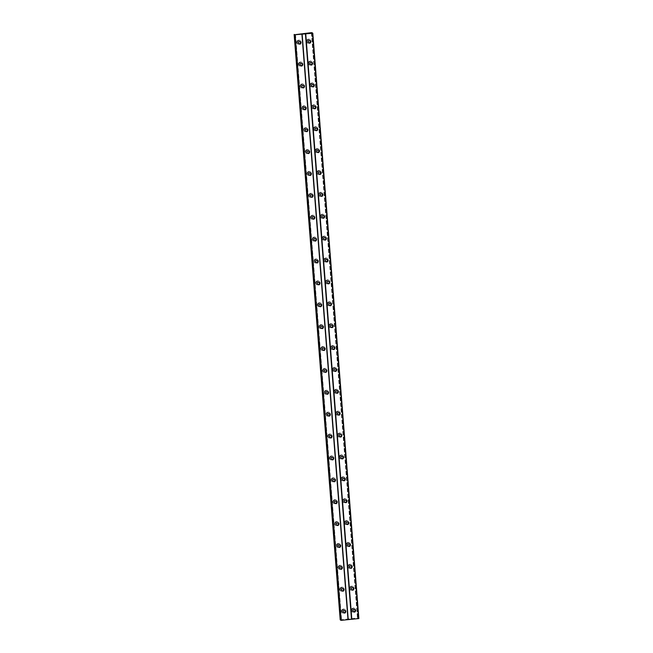 <?xml version="1.0" encoding="UTF-8"?>
<svg xmlns="http://www.w3.org/2000/svg" width="653" height="653" viewBox="0 0 653 653"><rect width="100%" height="100%" fill="white"/><g stroke="black" fill="none" stroke-linecap="round" stroke-linejoin="round"><path stroke-width="0.49" stroke-dasharray="3.27 2.45" d="M353.224 611.592A1.249 1.224 -51 0 1 353.257 609.412A1.249 1.224 -51 0 1 354.767 609.69M355.412 609.918A2.081 2.032 129 0 0 352.416 608.318A2.081 2.032 129 0 0 352.057 611.739A2.081 2.032 129 0 0 355.412 609.918A2.081 2.032 129 0 0 352.416 608.318A2.081 2.032 129 0 0 352.057 611.739A2.081 2.032 129 0 0 355.403 609.918M351.502 589.716A1.249 1.224 -51 0 1 351.534 587.537A1.249 1.224 -51 0 1 353.044 587.806M353.689 588.043A2.081 2.032 129 0 0 350.694 586.435A2.081 2.032 129 0 0 350.334 589.863A2.081 2.032 129 0 0 353.689 588.043A2.081 2.032 129 0 0 350.694 586.435A2.081 2.032 129 0 0 350.334 589.855A2.081 2.032 129 0 0 353.681 588.043M349.779 567.832A1.249 1.224 -51 0 1 349.812 565.653A1.249 1.224 -51 0 1 351.322 565.922M351.967 566.159A2.081 2.032 129 0 0 348.971 564.551A2.081 2.032 129 0 0 348.612 567.979A2.081 2.032 129 0 0 351.967 566.159A2.081 2.032 129 0 0 348.971 564.551A2.081 2.032 129 0 0 348.612 567.979A2.081 2.032 129 0 0 351.967 566.159M348.057 545.949A1.249 1.224 -51 0 1 348.09 543.769A1.249 1.224 -51 0 1 349.6 544.047M350.245 544.275A2.081 2.032 129 0 0 347.249 542.676A2.081 2.032 129 0 0 346.89 546.096A2.081 2.032 129 0 0 350.245 544.275A2.081 2.032 129 0 0 347.249 542.676A2.081 2.032 129 0 0 346.89 546.096A2.081 2.032 129 0 0 350.245 544.275M346.335 524.065A1.249 1.224 -51 0 1 346.368 521.886A1.249 1.224 -51 0 1 347.878 522.163M348.522 522.4A2.081 2.032 129 0 0 345.527 520.792A2.081 2.032 129 0 0 345.168 524.212A2.081 2.032 129 0 0 348.522 522.4A2.081 2.032 129 0 0 345.527 520.792A2.081 2.032 129 0 0 345.168 524.212A2.081 2.032 129 0 0 348.522 522.392M344.621 502.19A1.249 1.224 -51 0 1 344.645 500.01A1.249 1.224 -51 0 1 346.163 500.28M346.8 500.516A2.081 2.032 129 0 0 343.805 498.908A2.081 2.032 129 0 0 343.445 502.337A2.081 2.032 129 0 0 346.8 500.516A2.081 2.032 129 0 0 343.805 498.908A2.081 2.032 129 0 0 343.445 502.337A2.081 2.032 129 0 0 346.8 500.516M342.898 480.306A1.249 1.224 -51 0 1 342.923 478.127A1.249 1.224 -51 0 1 344.441 478.404M345.078 478.633A2.081 2.032 129 0 0 342.082 477.025A2.081 2.032 129 0 0 341.723 480.453A2.081 2.032 129 0 0 345.078 478.633A2.081 2.032 129 0 0 342.082 477.025A2.081 2.032 129 0 0 341.723 480.453A2.081 2.032 129 0 0 345.078 478.633M341.176 458.422A1.249 1.224 -51 0 1 341.201 456.243A1.249 1.224 -51 0 1 342.719 456.52M343.356 456.749A2.081 2.032 129 0 0 340.36 455.149A2.081 2.032 129 0 0 340.001 458.569A2.081 2.032 129 0 0 343.356 456.749A2.081 2.032 129 0 0 340.36 455.149A2.081 2.032 129 0 0 340.001 458.569A2.081 2.032 129 0 0 343.356 456.749M339.454 436.547A1.249 1.224 -51 0 1 339.478 434.367A1.249 1.224 -51 0 1 340.997 434.637M341.633 434.874A2.081 2.032 129 0 0 338.638 433.265A2.081 2.032 129 0 0 338.278 436.694A2.081 2.032 129 0 0 341.633 434.874A2.081 2.032 129 0 0 338.638 433.265A2.081 2.032 129 0 0 338.278 436.694A2.081 2.032 129 0 0 341.633 434.874M337.732 414.663A1.249 1.224 -51 0 1 337.756 412.484A1.249 1.224 -51 0 1 339.274 412.761M339.911 412.99A2.081 2.032 129 0 0 336.915 411.382A2.081 2.032 129 0 0 336.556 414.81A2.081 2.032 129 0 0 339.911 412.99A2.081 2.032 129 0 0 336.915 411.382A2.081 2.032 129 0 0 336.556 414.81A2.081 2.032 129 0 0 339.911 412.99M336.009 392.779A1.249 1.224 -51 0 1 336.034 390.6A1.249 1.224 -51 0 1 337.552 390.878M338.189 391.106A2.081 2.032 129 0 0 335.193 389.506A2.081 2.032 129 0 0 334.834 392.926A2.081 2.032 129 0 0 338.189 391.106A2.081 2.032 129 0 0 335.193 389.506A2.081 2.032 129 0 0 334.834 392.926A2.081 2.032 129 0 0 338.189 391.106M334.287 370.904A1.249 1.224 -51 0 1 334.312 368.725A1.249 1.224 -51 0 1 335.83 368.994M336.466 369.231A2.081 2.032 129 0 0 333.471 367.623A2.081 2.032 129 0 0 333.112 371.051A2.081 2.032 129 0 0 336.466 369.231A2.081 2.032 129 0 0 333.471 367.623A2.081 2.032 129 0 0 333.112 371.043A2.081 2.032 129 0 0 336.466 369.231M332.565 349.02A1.249 1.224 -51 0 1 332.589 346.841A1.249 1.224 -51 0 1 334.107 347.11M334.744 347.347A2.081 2.032 129 0 0 331.748 345.739A2.081 2.032 129 0 0 331.389 349.167A2.081 2.032 129 0 0 334.744 347.347A2.081 2.032 129 0 0 331.748 345.739A2.081 2.032 129 0 0 331.389 349.167A2.081 2.032 129 0 0 334.744 347.347M330.842 327.137A1.249 1.224 -51 0 1 330.867 324.957A1.249 1.224 -51 0 1 332.385 325.235M333.022 325.463A2.081 2.032 129 0 0 330.026 323.864A2.081 2.032 129 0 0 329.667 327.284A2.081 2.032 129 0 0 333.022 325.463A2.081 2.032 129 0 0 330.026 323.864A2.081 2.032 129 0 0 329.667 327.284A2.081 2.032 129 0 0 333.022 325.463M329.12 305.253A1.249 1.224 -51 0 1 329.145 303.074A1.249 1.224 -51 0 1 330.663 303.351M331.3 303.588A2.081 2.032 129 0 0 328.304 301.98A2.081 2.032 129 0 0 327.945 305.4A2.081 2.032 129 0 0 331.3 303.588M331.3 303.58A2.081 2.032 129 0 0 328.304 301.98A2.081 2.032 129 0 0 327.945 305.4A2.081 2.032 129 0 0 331.3 303.58M327.398 283.378A1.249 1.224 -51 0 1 327.422 281.198A1.249 1.224 -51 0 1 328.941 281.467M329.577 281.704A2.081 2.032 129 0 0 326.582 280.096A2.081 2.032 129 0 0 326.222 283.524A2.081 2.032 129 0 0 329.577 281.704A2.081 2.032 129 0 0 326.582 280.096A2.081 2.032 129 0 0 326.222 283.524A2.081 2.032 129 0 0 329.577 281.704M325.676 261.494A1.249 1.224 -51 0 1 325.7 259.314A1.249 1.224 -51 0 1 327.218 259.592M327.855 259.821A2.081 2.032 129 0 0 324.859 258.213A2.081 2.032 129 0 0 324.5 261.641A2.081 2.032 129 0 0 327.855 259.821A2.081 2.032 129 0 0 324.859 258.213A2.081 2.032 129 0 0 324.5 261.641A2.081 2.032 129 0 0 327.855 259.821M323.953 239.61A1.249 1.224 -51 0 1 323.978 237.431A1.249 1.224 -51 0 1 325.496 237.708M326.133 237.937A2.081 2.032 129 0 0 323.137 236.337A2.081 2.032 129 0 0 322.778 239.757A2.081 2.032 129 0 0 326.133 237.937A2.081 2.032 129 0 0 323.137 236.337A2.081 2.032 129 0 0 322.778 239.757A2.081 2.032 129 0 0 326.133 237.937M322.231 217.735A1.249 1.224 -51 0 1 322.256 215.555A1.249 1.224 -51 0 1 323.774 215.825M324.41 216.061A2.081 2.032 129 0 0 321.415 214.453A2.081 2.032 129 0 0 321.056 217.882A2.081 2.032 129 0 0 324.41 216.061A2.081 2.032 129 0 0 321.415 214.453A2.081 2.032 129 0 0 321.056 217.882A2.081 2.032 129 0 0 324.41 216.061M320.509 195.851A1.249 1.224 -51 0 1 320.533 193.672A1.249 1.224 -51 0 1 322.051 193.949M322.688 194.178A2.081 2.032 129 0 0 319.692 192.57A2.081 2.032 129 0 0 319.333 195.998A2.081 2.032 129 0 0 322.688 194.178A2.081 2.032 129 0 0 319.692 192.57A2.081 2.032 129 0 0 319.333 195.998A2.081 2.032 129 0 0 322.688 194.178M318.786 173.967A1.249 1.224 -51 0 1 318.811 171.788A1.249 1.224 -51 0 1 320.329 172.066M320.966 172.294A2.081 2.032 129 0 0 317.97 170.694A2.081 2.032 129 0 0 317.611 174.114A2.081 2.032 129 0 0 320.966 172.294A2.081 2.032 129 0 0 317.97 170.694A2.081 2.032 129 0 0 317.611 174.114A2.081 2.032 129 0 0 320.966 172.294M317.064 152.092A1.249 1.224 -51 0 1 317.089 149.912A1.249 1.224 -51 0 1 318.607 150.182M319.244 150.419A2.081 2.032 129 0 0 316.248 148.811A2.081 2.032 129 0 0 315.889 152.239A2.081 2.032 129 0 0 319.244 150.419A2.081 2.032 129 0 0 316.248 148.811A2.081 2.032 129 0 0 315.889 152.231A2.081 2.032 129 0 0 319.244 150.419M315.342 130.208A1.249 1.224 -51 0 1 315.366 128.029A1.249 1.224 -51 0 1 316.885 128.298M317.521 128.535A2.081 2.032 129 0 0 314.526 126.927A2.081 2.032 129 0 0 314.166 130.355A2.081 2.032 129 0 0 317.521 128.535A2.081 2.032 129 0 0 314.526 126.927A2.081 2.032 129 0 0 314.166 130.355A2.081 2.032 129 0 0 317.521 128.535M313.62 108.325A1.249 1.224 -51 0 1 313.644 106.145A1.249 1.224 -51 0 1 315.162 106.423M315.799 106.651A2.081 2.032 129 0 0 312.803 105.051A2.081 2.032 129 0 0 312.444 108.471A2.081 2.032 129 0 0 315.799 106.651A2.081 2.032 129 0 0 312.803 105.051A2.081 2.032 129 0 0 312.444 108.471A2.081 2.032 129 0 0 315.799 106.651M311.897 86.441A1.249 1.224 -51 0 1 311.922 84.261A1.249 1.224 -51 0 1 313.44 84.539M314.077 84.776A2.081 2.032 129 0 0 311.089 83.168A2.081 2.032 129 0 0 310.722 86.588A2.081 2.032 129 0 0 314.077 84.776A2.081 2.032 129 0 0 311.081 83.168A2.081 2.032 129 0 0 310.722 86.588A2.081 2.032 129 0 0 314.077 84.768M310.175 64.565A1.249 1.224 -51 0 1 310.208 62.386A1.249 1.224 -51 0 1 311.718 62.655M312.354 62.892A2.081 2.032 129 0 0 309.367 61.284A2.081 2.032 129 0 0 309 64.712A2.081 2.032 129 0 0 312.354 62.892A2.081 2.032 129 0 0 309.359 61.284A2.081 2.032 129 0 0 309 64.712A2.081 2.032 129 0 0 312.354 62.892M308.453 42.682A1.249 1.224 -51 0 1 308.485 40.502A1.249 1.224 -51 0 1 309.995 40.78M310.632 41.008A2.081 2.032 129 0 0 307.645 39.4A2.081 2.032 129 0 0 307.277 42.829A2.081 2.032 129 0 0 310.632 41.008A2.081 2.032 129 0 0 307.636 39.4A2.081 2.032 129 0 0 307.277 42.829A2.081 2.032 129 0 0 310.632 41.008M343.405 612.571A1.249 1.224 -51 0 1 343.437 610.392A1.249 1.224 -51 0 1 344.947 610.669M345.584 610.898A2.081 2.032 129 0 0 342.596 609.298A2.081 2.032 129 0 0 342.229 612.718A2.081 2.032 129 0 0 345.584 610.898A2.081 2.032 129 0 0 342.596 609.298A2.081 2.032 129 0 0 342.229 612.718A2.081 2.032 129 0 0 345.584 610.898M341.682 590.696A1.249 1.224 -51 0 1 341.715 588.516A1.249 1.224 -51 0 1 343.225 588.786M343.862 589.022A2.081 2.032 129 0 0 340.874 587.414A2.081 2.032 129 0 0 340.507 590.843A2.081 2.032 129 0 0 343.862 589.022A2.081 2.032 129 0 0 340.874 587.414A2.081 2.032 129 0 0 340.507 590.843A2.081 2.032 129 0 0 343.862 589.022M339.96 568.812A1.249 1.224 -51 0 1 339.993 566.633A1.249 1.224 -51 0 1 341.503 566.91M342.139 567.139A2.081 2.032 129 0 0 339.152 565.531A2.081 2.032 129 0 0 338.785 568.959A2.081 2.032 129 0 0 342.139 567.139A2.081 2.032 129 0 0 339.152 565.531A2.081 2.032 129 0 0 338.785 568.959A2.081 2.032 129 0 0 342.139 567.139M338.238 546.928A1.249 1.224 -51 0 1 338.27 544.749A1.249 1.224 -51 0 1 339.78 545.026M340.417 545.255A2.081 2.032 129 0 0 337.43 543.655A2.081 2.032 129 0 0 337.062 547.075A2.081 2.032 129 0 0 340.417 545.255A2.081 2.032 129 0 0 337.43 543.655A2.081 2.032 129 0 0 337.062 547.075A2.081 2.032 129 0 0 340.417 545.255M336.515 525.053A1.249 1.224 -51 0 1 336.548 522.873A1.249 1.224 -51 0 1 338.058 523.143M338.695 523.38A2.081 2.032 129 0 0 335.707 521.771A2.081 2.032 129 0 0 335.34 525.2A2.081 2.032 129 0 0 338.695 523.38A2.081 2.032 129 0 0 335.707 521.771A2.081 2.032 129 0 0 335.34 525.2A2.081 2.032 129 0 0 338.695 523.38M334.793 503.169A1.249 1.224 -51 0 1 334.826 500.99A1.249 1.224 -51 0 1 336.336 501.259M336.972 501.496A2.081 2.032 129 0 0 333.985 499.888A2.081 2.032 129 0 0 333.618 503.316A2.081 2.032 129 0 0 336.972 501.496A2.081 2.032 129 0 0 333.985 499.888A2.081 2.032 129 0 0 333.618 503.316A2.081 2.032 129 0 0 336.972 501.496M333.071 481.285A1.249 1.224 -51 0 1 333.103 479.106A1.249 1.224 -51 0 1 334.614 479.384M335.25 479.612A2.081 2.032 129 0 0 332.263 478.012A2.081 2.032 129 0 0 331.904 481.432A2.081 2.032 129 0 0 335.25 479.612A2.081 2.032 129 0 0 332.263 478.012A2.081 2.032 129 0 0 331.895 481.432A2.081 2.032 129 0 0 335.25 479.612M331.349 459.402A1.249 1.224 -51 0 1 331.381 457.222A1.249 1.224 -51 0 1 332.891 457.5M333.528 457.737A2.081 2.032 129 0 0 330.54 456.129A2.081 2.032 129 0 0 330.181 459.557A2.081 2.032 129 0 0 333.528 457.737M333.528 457.729A2.081 2.032 129 0 0 330.54 456.129A2.081 2.032 129 0 0 330.173 459.549A2.081 2.032 129 0 0 333.528 457.729M329.626 437.526A1.249 1.224 -51 0 1 329.659 435.347A1.249 1.224 -51 0 1 331.169 435.616M331.806 435.853A2.081 2.032 129 0 0 328.818 434.245A2.081 2.032 129 0 0 328.459 437.673A2.081 2.032 129 0 0 331.806 435.853A2.081 2.032 129 0 0 328.818 434.245A2.081 2.032 129 0 0 328.451 437.673A2.081 2.032 129 0 0 331.806 435.853M327.904 415.643A1.249 1.224 -51 0 1 327.937 413.463A1.249 1.224 -51 0 1 329.447 413.741M330.091 413.969A2.081 2.032 129 0 0 327.096 412.37A2.081 2.032 129 0 0 326.737 415.79A2.081 2.032 129 0 0 330.091 413.969A2.081 2.032 129 0 0 327.096 412.361A2.081 2.032 129 0 0 326.729 415.79A2.081 2.032 129 0 0 330.083 413.969M326.182 393.759A1.249 1.224 -51 0 1 326.214 391.58A1.249 1.224 -51 0 1 327.724 391.857M328.369 392.086A2.081 2.032 129 0 0 325.374 390.486A2.081 2.032 129 0 0 325.014 393.906A2.081 2.032 129 0 0 328.369 392.086A2.081 2.032 129 0 0 325.374 390.486A2.081 2.032 129 0 0 325.014 393.906A2.081 2.032 129 0 0 328.361 392.086M324.459 371.884A1.249 1.224 -51 0 1 324.492 369.704A1.249 1.224 -51 0 1 326.002 369.973M326.647 370.21A2.081 2.032 129 0 0 323.651 368.602A2.081 2.032 129 0 0 323.292 372.03A2.081 2.032 129 0 0 326.647 370.21M326.639 370.21A2.081 2.032 129 0 0 323.651 368.602A2.081 2.032 129 0 0 323.292 372.03A2.081 2.032 129 0 0 326.639 370.21M322.737 350A1.249 1.224 -51 0 1 322.77 347.82A1.249 1.224 -51 0 1 324.28 348.098M324.925 348.327A2.081 2.032 129 0 0 321.929 346.719A2.081 2.032 129 0 0 321.57 350.147A2.081 2.032 129 0 0 324.925 348.327A2.081 2.032 129 0 0 321.929 346.719A2.081 2.032 129 0 0 321.57 350.147A2.081 2.032 129 0 0 324.916 348.327M321.015 328.116A1.249 1.224 -51 0 1 321.047 325.937A1.249 1.224 -51 0 1 322.558 326.214M323.202 326.443A2.081 2.032 129 0 0 320.207 324.843A2.081 2.032 129 0 0 319.848 328.263A2.081 2.032 129 0 0 323.202 326.443A2.081 2.032 129 0 0 320.207 324.843A2.081 2.032 129 0 0 319.848 328.263A2.081 2.032 129 0 0 323.202 326.443M319.293 306.241A1.249 1.224 -51 0 1 319.325 304.061A1.249 1.224 -51 0 1 320.835 304.331M321.48 304.567A2.081 2.032 129 0 0 318.484 302.959A2.081 2.032 129 0 0 318.125 306.388A2.081 2.032 129 0 0 321.48 304.567A2.081 2.032 129 0 0 318.484 302.959A2.081 2.032 129 0 0 318.125 306.388A2.081 2.032 129 0 0 321.48 304.567M317.57 284.357A1.249 1.224 -51 0 1 317.603 282.178A1.249 1.224 -51 0 1 319.113 282.447M319.758 282.684A2.081 2.032 129 0 0 316.762 281.076A2.081 2.032 129 0 0 316.403 284.504A2.081 2.032 129 0 0 319.758 282.684A2.081 2.032 129 0 0 316.762 281.076A2.081 2.032 129 0 0 316.403 284.504A2.081 2.032 129 0 0 319.758 282.684M315.856 262.473A1.249 1.224 -51 0 1 315.881 260.294A1.249 1.224 -51 0 1 317.399 260.571M318.035 260.8A2.081 2.032 129 0 0 315.04 259.2A2.081 2.032 129 0 0 314.681 262.62A2.081 2.032 129 0 0 318.035 260.8A2.081 2.032 129 0 0 315.04 259.2A2.081 2.032 129 0 0 314.681 262.62A2.081 2.032 129 0 0 318.035 260.8M314.134 240.59A1.249 1.224 -51 0 1 314.158 238.41A1.249 1.224 -51 0 1 315.677 238.688M316.313 238.925A2.081 2.032 129 0 0 313.318 237.317A2.081 2.032 129 0 0 312.958 240.745A2.081 2.032 129 0 0 316.313 238.925A2.081 2.032 129 0 0 313.318 237.317A2.081 2.032 129 0 0 312.958 240.737A2.081 2.032 129 0 0 316.313 238.916M312.412 218.714A1.249 1.224 -51 0 1 312.436 216.535A1.249 1.224 -51 0 1 313.954 216.804M314.591 217.041A2.081 2.032 129 0 0 311.595 215.433A2.081 2.032 129 0 0 311.236 218.861A2.081 2.032 129 0 0 314.591 217.041A2.081 2.032 129 0 0 311.595 215.433A2.081 2.032 129 0 0 311.236 218.861A2.081 2.032 129 0 0 314.591 217.041M310.689 196.831A1.249 1.224 -51 0 1 310.714 194.651A1.249 1.224 -51 0 1 312.232 194.929M312.869 195.157A2.081 2.032 129 0 0 309.873 193.557A2.081 2.032 129 0 0 309.514 196.977A2.081 2.032 129 0 0 312.869 195.157A2.081 2.032 129 0 0 309.873 193.549A2.081 2.032 129 0 0 309.514 196.977A2.081 2.032 129 0 0 312.869 195.157M308.967 174.947A1.249 1.224 -51 0 1 308.991 172.767A1.249 1.224 -51 0 1 310.51 173.045M311.146 173.274A2.081 2.032 129 0 0 308.151 171.674A2.081 2.032 129 0 0 307.792 175.094A2.081 2.032 129 0 0 311.146 173.274A2.081 2.032 129 0 0 308.151 171.674A2.081 2.032 129 0 0 307.792 175.094A2.081 2.032 129 0 0 311.146 173.274M307.245 153.071A1.249 1.224 -51 0 1 307.269 150.892A1.249 1.224 -51 0 1 308.787 151.161M309.424 151.398A2.081 2.032 129 0 0 306.428 149.79A2.081 2.032 129 0 0 306.069 153.218A2.081 2.032 129 0 0 309.424 151.398A2.081 2.032 129 0 0 306.428 149.79A2.081 2.032 129 0 0 306.069 153.218A2.081 2.032 129 0 0 309.424 151.398M305.522 131.188A1.249 1.224 -51 0 1 305.547 129.008A1.249 1.224 -51 0 1 307.065 129.286M307.702 129.514A2.081 2.032 129 0 0 304.706 127.906A2.081 2.032 129 0 0 304.347 131.335A2.081 2.032 129 0 0 307.702 129.514A2.081 2.032 129 0 0 304.706 127.906A2.081 2.032 129 0 0 304.347 131.335A2.081 2.032 129 0 0 307.702 129.514M303.8 109.304A1.249 1.224 -51 0 1 303.825 107.125A1.249 1.224 -51 0 1 305.343 107.402M305.979 107.631A2.081 2.032 129 0 0 302.984 106.031A2.081 2.032 129 0 0 302.625 109.451A2.081 2.032 129 0 0 305.979 107.631A2.081 2.032 129 0 0 302.984 106.031A2.081 2.032 129 0 0 302.625 109.451A2.081 2.032 129 0 0 305.979 107.631M302.078 87.429A1.249 1.224 -51 0 1 302.102 85.249A1.249 1.224 -51 0 1 303.621 85.519M304.257 85.755A2.081 2.032 129 0 0 301.262 84.147A2.081 2.032 129 0 0 300.902 87.575A2.081 2.032 129 0 0 304.257 85.755A2.081 2.032 129 0 0 301.262 84.147A2.081 2.032 129 0 0 300.902 87.575A2.081 2.032 129 0 0 304.257 85.755M300.356 65.545A1.249 1.224 -51 0 1 300.38 63.365A1.249 1.224 -51 0 1 301.898 63.635M302.535 63.872A2.081 2.032 129 0 0 299.539 62.264A2.081 2.032 129 0 0 299.18 65.692A2.081 2.032 129 0 0 302.535 63.872A2.081 2.032 129 0 0 299.539 62.264A2.081 2.032 129 0 0 299.18 65.692A2.081 2.032 129 0 0 302.535 63.872M298.633 43.661A1.249 1.224 -51 0 1 298.658 41.482A1.249 1.224 -51 0 1 300.176 41.759M300.813 41.988A2.081 2.032 129 0 0 297.817 40.388A2.081 2.032 129 0 0 297.458 43.808A2.081 2.032 129 0 0 300.813 41.988A2.081 2.032 129 0 0 297.817 40.388A2.081 2.032 129 0 0 297.458 43.808A2.081 2.032 129 0 0 300.813 41.988M297.18 42.772A2.081 2.032 -51 0 1 300.535 40.951A2.081 2.032 -51 0 1 300.176 44.38A2.081 2.032 -51 0 1 297.18 42.772M296.764 42.437A2.081 2.032 -51 0 1 300.119 40.617A2.081 2.032 -51 0 1 299.76 44.037A2.081 2.032 -51 0 1 296.764 42.437M298.903 64.655A2.081 2.032 -51 0 1 302.257 62.835A2.081 2.032 -51 0 1 301.898 66.263A2.081 2.032 -51 0 1 298.903 64.655M298.486 64.312A2.081 2.032 -51 0 1 301.841 62.492A2.081 2.032 -51 0 1 301.482 65.92A2.081 2.032 -51 0 1 298.486 64.312M300.625 86.539A2.081 2.032 -51 0 1 303.98 84.719A2.081 2.032 -51 0 1 303.621 88.139A2.081 2.032 -51 0 1 300.625 86.539M300.209 86.196A2.081 2.032 -51 0 1 303.563 84.376A2.081 2.032 -51 0 1 303.204 87.804A2.081 2.032 -51 0 1 300.209 86.196M302.347 108.414A2.081 2.032 -51 0 1 305.702 106.594A2.081 2.032 -51 0 1 305.343 110.022A2.081 2.032 -51 0 1 302.347 108.414M301.931 108.08A2.081 2.032 -51 0 1 305.286 106.259A2.081 2.032 -51 0 1 304.918 109.68A2.081 2.032 -51 0 1 301.931 108.08M304.069 130.298A2.081 2.032 -51 0 1 307.424 128.478A2.081 2.032 -51 0 1 307.065 131.906A2.081 2.032 -51 0 1 304.069 130.298M303.653 129.955A2.081 2.032 -51 0 1 307.008 128.143A2.081 2.032 -51 0 1 306.641 131.563A2.081 2.032 -51 0 1 303.653 129.955M305.792 152.182A2.081 2.032 -51 0 1 309.147 150.361A2.081 2.032 -51 0 1 308.787 153.782A2.081 2.032 -51 0 1 305.792 152.182M305.375 151.839A2.081 2.032 -51 0 1 308.73 150.019A2.081 2.032 -51 0 1 308.363 153.447A2.081 2.032 -51 0 1 305.375 151.839M307.514 174.057A2.081 2.032 -51 0 1 310.869 172.237A2.081 2.032 -51 0 1 310.51 175.665A2.081 2.032 -51 0 1 307.514 174.057M307.098 173.722A2.081 2.032 -51 0 1 310.453 171.902A2.081 2.032 -51 0 1 310.085 175.331A2.081 2.032 -51 0 1 307.098 173.722M309.236 195.941A2.081 2.032 -51 0 1 312.591 194.121A2.081 2.032 -51 0 1 312.232 197.549A2.081 2.032 -51 0 1 309.236 195.941M308.82 195.606A2.081 2.032 -51 0 1 312.175 193.786A2.081 2.032 -51 0 1 311.808 197.206A2.081 2.032 -51 0 1 308.82 195.606M310.959 217.824A2.081 2.032 -51 0 1 314.313 216.004A2.081 2.032 -51 0 1 313.954 219.424A2.081 2.032 -51 0 1 310.959 217.824M310.542 217.482A2.081 2.032 -51 0 1 313.897 215.661A2.081 2.032 -51 0 1 313.53 219.09A2.081 2.032 -51 0 1 310.542 217.482M312.681 239.7A2.081 2.032 -51 0 1 316.036 237.888A2.081 2.032 -51 0 1 315.677 241.308A2.081 2.032 -51 0 1 312.681 239.7M312.265 239.365A2.081 2.032 -51 0 1 315.619 237.545A2.081 2.032 -51 0 1 315.252 240.973A2.081 2.032 -51 0 1 312.265 239.365M314.403 261.584A2.081 2.032 -51 0 1 317.758 259.763A2.081 2.032 -51 0 1 317.399 263.192A2.081 2.032 -51 0 1 314.403 261.584M313.987 261.249A2.081 2.032 -51 0 1 317.342 259.429A2.081 2.032 -51 0 1 316.974 262.849A2.081 2.032 -51 0 1 313.987 261.249M316.125 283.467A2.081 2.032 -51 0 1 319.48 281.647A2.081 2.032 -51 0 1 319.121 285.075A2.081 2.032 -51 0 1 316.125 283.467M315.709 283.124A2.081 2.032 -51 0 1 319.064 281.304A2.081 2.032 -51 0 1 318.697 284.732A2.081 2.032 -51 0 1 315.709 283.124M317.848 305.351A2.081 2.032 -51 0 1 321.203 303.531A2.081 2.032 -51 0 1 320.843 306.951A2.081 2.032 -51 0 1 317.848 305.351M317.431 305.008A2.081 2.032 -51 0 1 320.786 303.188A2.081 2.032 -51 0 1 320.419 306.616A2.081 2.032 -51 0 1 317.431 305.008M319.57 327.226A2.081 2.032 -51 0 1 322.925 325.406A2.081 2.032 -51 0 1 322.566 328.834A2.081 2.032 -51 0 1 319.57 327.226M319.154 326.892A2.081 2.032 -51 0 1 322.509 325.072A2.081 2.032 -51 0 1 322.141 328.492A2.081 2.032 -51 0 1 319.154 326.892M321.292 349.11A2.081 2.032 -51 0 1 324.647 347.29A2.081 2.032 -51 0 1 324.28 350.718A2.081 2.032 -51 0 1 321.292 349.11M320.876 348.767A2.081 2.032 -51 0 1 324.231 346.955A2.081 2.032 -51 0 1 323.864 350.375A2.081 2.032 -51 0 1 320.876 348.767M323.015 370.994A2.081 2.032 -51 0 1 326.369 369.174A2.081 2.032 -51 0 1 326.002 372.594A2.081 2.032 -51 0 1 323.015 370.994M322.598 370.651A2.081 2.032 -51 0 1 325.945 368.831A2.081 2.032 -51 0 1 325.586 372.259A2.081 2.032 -51 0 1 322.598 370.651M324.737 392.869A2.081 2.032 -51 0 1 328.092 391.049A2.081 2.032 -51 0 1 327.724 394.477A2.081 2.032 -51 0 1 324.737 392.869M324.321 392.535A2.081 2.032 -51 0 1 327.667 390.714A2.081 2.032 -51 0 1 327.308 394.143A2.081 2.032 -51 0 1 324.321 392.535M326.459 414.753A2.081 2.032 -51 0 1 329.814 412.933A2.081 2.032 -51 0 1 329.447 416.361A2.081 2.032 -51 0 1 326.459 414.753M326.043 414.418A2.081 2.032 -51 0 1 329.39 412.598A2.081 2.032 -51 0 1 329.03 416.018A2.081 2.032 -51 0 1 326.043 414.418M328.181 436.637A2.081 2.032 -51 0 1 331.536 434.816A2.081 2.032 -51 0 1 331.169 438.236A2.081 2.032 -51 0 1 328.181 436.637M327.757 436.294A2.081 2.032 -51 0 1 331.112 434.474A2.081 2.032 -51 0 1 330.753 437.902A2.081 2.032 -51 0 1 327.757 436.294M329.904 458.512A2.081 2.032 -51 0 1 333.259 456.7A2.081 2.032 -51 0 1 332.891 460.12A2.081 2.032 -51 0 1 329.904 458.512M329.479 458.177A2.081 2.032 -51 0 1 332.834 456.357A2.081 2.032 -51 0 1 332.475 459.785A2.081 2.032 -51 0 1 329.479 458.177M331.626 480.396A2.081 2.032 -51 0 1 334.981 478.576A2.081 2.032 -51 0 1 334.614 482.004A2.081 2.032 -51 0 1 331.626 480.396M331.202 480.061A2.081 2.032 -51 0 1 334.556 478.241A2.081 2.032 -51 0 1 334.197 481.661A2.081 2.032 -51 0 1 331.202 480.061M333.348 502.279A2.081 2.032 -51 0 1 336.703 500.459A2.081 2.032 -51 0 1 336.336 503.887A2.081 2.032 -51 0 1 333.348 502.279M332.924 501.937A2.081 2.032 -51 0 1 336.279 500.116A2.081 2.032 -51 0 1 335.92 503.545A2.081 2.032 -51 0 1 332.924 501.937M335.071 524.163A2.081 2.032 -51 0 1 338.425 522.343A2.081 2.032 -51 0 1 338.058 525.763A2.081 2.032 -51 0 1 335.071 524.163M334.646 523.82A2.081 2.032 -51 0 1 338.001 522A2.081 2.032 -51 0 1 337.642 525.428A2.081 2.032 -51 0 1 334.646 523.82M336.793 546.039A2.081 2.032 -51 0 1 340.148 544.218A2.081 2.032 -51 0 1 339.78 547.647A2.081 2.032 -51 0 1 336.793 546.039M336.368 545.704A2.081 2.032 -51 0 1 339.723 543.884A2.081 2.032 -51 0 1 339.364 547.304A2.081 2.032 -51 0 1 336.368 545.704M338.515 567.922A2.081 2.032 -51 0 1 341.87 566.102A2.081 2.032 -51 0 1 341.503 569.53A2.081 2.032 -51 0 1 338.515 567.922M338.091 567.579A2.081 2.032 -51 0 1 341.446 565.767A2.081 2.032 -51 0 1 341.086 569.187A2.081 2.032 -51 0 1 338.091 567.579M340.237 589.806A2.081 2.032 -51 0 1 343.584 587.986A2.081 2.032 -51 0 1 343.225 591.406A2.081 2.032 -51 0 1 340.237 589.806M339.813 589.463A2.081 2.032 -51 0 1 343.168 587.643A2.081 2.032 -51 0 1 342.809 591.071A2.081 2.032 -51 0 1 339.813 589.463M341.96 611.681A2.081 2.032 -51 0 1 345.306 609.861A2.081 2.032 -51 0 1 344.947 613.289A2.081 2.032 -51 0 1 341.96 611.681M341.535 611.347A2.081 2.032 -51 0 1 344.89 609.527A2.081 2.032 -51 0 1 344.531 612.955A2.081 2.032 -51 0 1 341.535 611.347M307 41.792A2.081 2.032 -51 0 1 310.355 39.972A2.081 2.032 -51 0 1 309.995 43.4A2.081 2.032 -51 0 1 307 41.792M306.584 41.457A2.081 2.032 -51 0 1 309.938 39.637A2.081 2.032 -51 0 1 309.579 43.057A2.081 2.032 -51 0 1 306.584 41.457M308.722 63.676A2.081 2.032 -51 0 1 312.077 61.855A2.081 2.032 -51 0 1 311.718 65.276A2.081 2.032 -51 0 1 308.722 63.676M308.306 63.333A2.081 2.032 -51 0 1 311.661 61.513A2.081 2.032 -51 0 1 311.301 64.941A2.081 2.032 -51 0 1 308.306 63.333M310.444 85.551A2.081 2.032 -51 0 1 313.799 83.739A2.081 2.032 -51 0 1 313.44 87.159A2.081 2.032 -51 0 1 310.444 85.551M310.028 85.217A2.081 2.032 -51 0 1 313.383 83.396A2.081 2.032 -51 0 1 313.024 86.825A2.081 2.032 -51 0 1 310.028 85.217M312.167 107.435A2.081 2.032 -51 0 1 315.521 105.615A2.081 2.032 -51 0 1 315.162 109.043A2.081 2.032 -51 0 1 312.167 107.435M311.75 107.1A2.081 2.032 -51 0 1 315.105 105.28A2.081 2.032 -51 0 1 314.746 108.7A2.081 2.032 -51 0 1 311.75 107.1M313.889 129.318A2.081 2.032 -51 0 1 317.244 127.498A2.081 2.032 -51 0 1 316.885 130.918A2.081 2.032 -51 0 1 313.889 129.318M313.473 128.976A2.081 2.032 -51 0 1 316.827 127.155A2.081 2.032 -51 0 1 316.468 130.584A2.081 2.032 -51 0 1 313.473 128.976M315.611 151.202A2.081 2.032 -51 0 1 318.966 149.382A2.081 2.032 -51 0 1 318.607 152.802A2.081 2.032 -51 0 1 315.611 151.202M315.195 150.859A2.081 2.032 -51 0 1 318.55 149.039A2.081 2.032 -51 0 1 318.191 152.467A2.081 2.032 -51 0 1 315.195 150.859M317.334 173.078A2.081 2.032 -51 0 1 320.688 171.257A2.081 2.032 -51 0 1 320.329 174.686A2.081 2.032 -51 0 1 317.334 173.078M316.917 172.743A2.081 2.032 -51 0 1 320.272 170.923A2.081 2.032 -51 0 1 319.913 174.343A2.081 2.032 -51 0 1 316.917 172.743M319.056 194.961A2.081 2.032 -51 0 1 322.411 193.141A2.081 2.032 -51 0 1 322.051 196.569A2.081 2.032 -51 0 1 319.056 194.961M318.64 194.618A2.081 2.032 -51 0 1 321.994 192.798A2.081 2.032 -51 0 1 321.635 196.227A2.081 2.032 -51 0 1 318.64 194.618M320.778 216.845A2.081 2.032 -51 0 1 324.133 215.025A2.081 2.032 -51 0 1 323.774 218.445A2.081 2.032 -51 0 1 320.778 216.845M320.362 216.502A2.081 2.032 -51 0 1 323.717 214.682A2.081 2.032 -51 0 1 323.357 218.11A2.081 2.032 -51 0 1 320.362 216.502M322.5 238.72A2.081 2.032 -51 0 1 325.855 236.9A2.081 2.032 -51 0 1 325.496 240.328A2.081 2.032 -51 0 1 322.5 238.72M322.084 238.386A2.081 2.032 -51 0 1 325.439 236.566A2.081 2.032 -51 0 1 325.08 239.986A2.081 2.032 -51 0 1 322.084 238.386M324.223 260.604A2.081 2.032 -51 0 1 327.577 258.784A2.081 2.032 -51 0 1 327.218 262.212A2.081 2.032 -51 0 1 324.223 260.604M323.806 260.269A2.081 2.032 -51 0 1 327.161 258.449A2.081 2.032 -51 0 1 326.802 261.869A2.081 2.032 -51 0 1 323.806 260.269M325.945 282.488A2.081 2.032 -51 0 1 329.3 280.668A2.081 2.032 -51 0 1 328.941 284.088A2.081 2.032 -51 0 1 325.945 282.488M325.529 282.145A2.081 2.032 -51 0 1 328.883 280.325A2.081 2.032 -51 0 1 328.524 283.753A2.081 2.032 -51 0 1 325.529 282.145M327.667 304.363A2.081 2.032 -51 0 1 331.022 302.551A2.081 2.032 -51 0 1 330.663 305.971A2.081 2.032 -51 0 1 327.667 304.363M327.251 304.029A2.081 2.032 -51 0 1 330.606 302.208A2.081 2.032 -51 0 1 330.247 305.637A2.081 2.032 -51 0 1 327.251 304.029M329.39 326.247A2.081 2.032 -51 0 1 332.744 324.427A2.081 2.032 -51 0 1 332.385 327.855A2.081 2.032 -51 0 1 329.39 326.247M328.973 325.912A2.081 2.032 -51 0 1 332.328 324.092A2.081 2.032 -51 0 1 331.969 327.512A2.081 2.032 -51 0 1 328.973 325.912M331.112 348.131A2.081 2.032 -51 0 1 334.467 346.31A2.081 2.032 -51 0 1 334.107 349.73A2.081 2.032 -51 0 1 331.112 348.131M330.696 347.788A2.081 2.032 -51 0 1 334.05 345.968A2.081 2.032 -51 0 1 333.683 349.396A2.081 2.032 -51 0 1 330.696 347.788M332.834 370.014A2.081 2.032 -51 0 1 336.189 368.194A2.081 2.032 -51 0 1 335.83 371.614A2.081 2.032 -51 0 1 332.834 370.014M332.418 369.671A2.081 2.032 -51 0 1 335.773 367.851A2.081 2.032 -51 0 1 335.405 371.279A2.081 2.032 -51 0 1 332.418 369.671M334.556 391.89A2.081 2.032 -51 0 1 337.911 390.07A2.081 2.032 -51 0 1 337.552 393.498A2.081 2.032 -51 0 1 334.556 391.89M334.14 391.555A2.081 2.032 -51 0 1 337.495 389.735A2.081 2.032 -51 0 1 337.128 393.155A2.081 2.032 -51 0 1 334.14 391.555M336.279 413.773A2.081 2.032 -51 0 1 339.633 411.953A2.081 2.032 -51 0 1 339.274 415.381A2.081 2.032 -51 0 1 336.279 413.773M335.862 413.431A2.081 2.032 -51 0 1 339.217 411.61A2.081 2.032 -51 0 1 338.85 415.039A2.081 2.032 -51 0 1 335.862 413.431M338.001 435.657A2.081 2.032 -51 0 1 341.356 433.837A2.081 2.032 -51 0 1 340.997 437.257A2.081 2.032 -51 0 1 338.001 435.657M337.585 435.314A2.081 2.032 -51 0 1 340.939 433.494A2.081 2.032 -51 0 1 340.572 436.922A2.081 2.032 -51 0 1 337.585 435.314M339.723 457.533A2.081 2.032 -51 0 1 343.078 455.712A2.081 2.032 -51 0 1 342.719 459.141A2.081 2.032 -51 0 1 339.723 457.533M339.307 457.198A2.081 2.032 -51 0 1 342.662 455.378A2.081 2.032 -51 0 1 342.294 458.798A2.081 2.032 -51 0 1 339.307 457.198M341.446 479.416A2.081 2.032 -51 0 1 344.8 477.596A2.081 2.032 -51 0 1 344.441 481.024A2.081 2.032 -51 0 1 341.446 479.416M341.029 479.082A2.081 2.032 -51 0 1 344.384 477.261A2.081 2.032 -51 0 1 344.017 480.681A2.081 2.032 -51 0 1 341.029 479.082M343.168 501.3A2.081 2.032 -51 0 1 346.523 499.48A2.081 2.032 -51 0 1 346.163 502.9A2.081 2.032 -51 0 1 343.168 501.3M342.752 500.957A2.081 2.032 -51 0 1 346.106 499.137A2.081 2.032 -51 0 1 345.739 502.565A2.081 2.032 -51 0 1 342.752 500.957M344.89 523.175A2.081 2.032 -51 0 1 348.245 521.363A2.081 2.032 -51 0 1 347.886 524.783A2.081 2.032 -51 0 1 344.89 523.175M344.474 522.841A2.081 2.032 -51 0 1 347.829 521.021A2.081 2.032 -51 0 1 347.461 524.449A2.081 2.032 -51 0 1 344.474 522.841M346.612 545.059A2.081 2.032 -51 0 1 349.967 543.239A2.081 2.032 -51 0 1 349.608 546.667A2.081 2.032 -51 0 1 346.612 545.059M346.196 544.724A2.081 2.032 -51 0 1 349.551 542.904A2.081 2.032 -51 0 1 349.184 546.324A2.081 2.032 -51 0 1 346.196 544.724M348.335 566.943A2.081 2.032 -51 0 1 351.689 565.123A2.081 2.032 -51 0 1 351.322 568.543A2.081 2.032 -51 0 1 348.335 566.943M347.918 566.6A2.081 2.032 -51 0 1 351.273 564.78A2.081 2.032 -51 0 1 350.906 568.208A2.081 2.032 -51 0 1 347.918 566.6M350.057 588.826A2.081 2.032 -51 0 1 353.412 587.006A2.081 2.032 -51 0 1 353.044 590.426A2.081 2.032 -51 0 1 350.057 588.826M349.641 588.484A2.081 2.032 -51 0 1 352.995 586.663A2.081 2.032 -51 0 1 352.628 590.092A2.081 2.032 -51 0 1 349.641 588.484M351.779 610.702A2.081 2.032 -51 0 1 355.134 608.882A2.081 2.032 -51 0 1 354.767 612.31A2.081 2.032 -51 0 1 351.779 610.702M351.363 610.367A2.081 2.032 -51 0 1 354.71 608.547A2.081 2.032 -51 0 1 354.35 611.967A2.081 2.032 -51 0 1 351.363 610.367M303.351 33.907L302.608 33.842M303.196 33.785L302.69 33.842M303.629 33.768L304.143 33.727M304.371 33.809L303.686 33.874M350.114 619.028L349.6 619.077L350.114 619.028M350.253 619.134L349.739 619.191L350.253 619.134M349.747 619.199L350.326 619.142L349.747 619.199M294.715 34.919L340.752 619.901L341.592 619.991L340.76 620.252M358.864 618.546L357.526 618.399L358.293 618.081L357.591 617.975L340.197 619.803M358.293 618.081L312.248 33.115L358.293 618.081M311.897 33.107L357.942 618.195M311.938 33.107L357.983 618.179M311.522 32.65L357.591 617.975M294.536 34.348L340.605 619.664M294.781 34.903L340.825 619.909M312.705 33.14L358.766 618.464M312.616 33.132L358.677 618.448M311.636 33.099L357.697 618.424M311.457 33.074L357.526 618.399M311.408 33.034L357.469 618.358L311.399 33.025M311.497 33.091L357.55 618.301M312.183 33.115L358.219 618.105M312.142 32.683L358.203 618.007M312.02 32.674L358.089 617.999M311.661 32.658L357.722 617.983M311.603 32.65L357.664 617.975M340.515 619.697L294.446 34.372L340.548 619.681M294.209 34.454L340.27 619.779M295.311 34.756L341.364 619.917M295.483 34.707L341.543 619.95M295.523 34.682L341.592 619.991L295.531 34.674M295.442 34.715L341.511 620.04M294.74 34.911L340.801 620.236M300.535 40.951L300.119 40.617M302.257 62.835L301.841 62.492M303.98 84.719L303.563 84.376M305.702 106.594L305.286 106.259M307.424 128.478L307.008 128.143M309.147 150.361L308.73 150.019M310.869 172.237L310.453 171.902M312.591 194.121L312.175 193.786M314.313 216.004L313.897 215.661M316.036 237.888L315.619 237.545M317.758 259.763L317.342 259.429M319.48 281.647L319.064 281.304M321.203 303.531L320.786 303.188M322.925 325.406L322.509 325.072M324.647 347.29L324.231 346.955M326.369 369.174L325.945 368.831M328.092 391.049L327.667 390.714M329.814 412.933L329.39 412.598M331.536 434.816L331.112 434.474M333.259 456.7L332.834 456.357M334.981 478.576L334.556 478.241M336.703 500.459L336.279 500.116M338.425 522.343L338.001 522M340.148 544.218L339.723 543.884M341.87 566.102L341.446 565.767M343.584 587.986L343.168 587.643M345.306 609.861L344.89 609.527M310.355 39.972L309.938 39.637M312.077 61.855L311.661 61.513M313.799 83.739L313.383 83.396M315.521 105.615L315.105 105.28M317.244 127.498L316.827 127.155M318.966 149.382L318.55 149.039M320.688 171.257L320.272 170.923M322.411 193.141L321.994 192.798M324.133 215.025L323.717 214.682M325.855 236.9L325.439 236.566M327.577 258.784L327.161 258.449M329.3 280.668L328.883 280.325M331.022 302.551L330.606 302.208M332.744 324.427L332.328 324.092M334.467 346.31L334.05 345.968M336.189 368.194L335.773 367.851M337.911 390.07L337.495 389.735M339.633 411.953L339.217 411.61M341.356 433.837L340.939 433.494M343.078 455.712L342.662 455.378M344.8 477.596L344.384 477.261M346.523 499.48L346.106 499.137M348.245 521.363L347.829 521.021M349.967 543.239L349.551 542.904M351.689 565.123L351.273 564.78M353.412 587.006L352.995 586.663M355.134 608.882L354.71 608.547M352.514 612.114L352.098 611.779M350.792 590.23L350.375 589.896M349.069 568.355L348.653 568.012M347.347 546.471L346.931 546.128M345.625 524.588L345.208 524.253M343.902 502.712L343.486 502.369M342.18 480.828L341.764 480.486M340.458 458.945L340.042 458.61M338.736 437.061L338.319 436.726M337.013 415.186L336.597 414.843M335.291 393.302L334.875 392.967M333.577 371.418L333.152 371.084M331.855 349.543L331.43 349.2M330.132 327.659L329.708 327.316M328.41 305.775L327.986 305.441M326.688 283.9L326.263 283.557M324.965 262.016L324.541 261.673M323.243 240.133L322.819 239.798M321.521 218.249L321.096 217.914M319.799 196.373L319.374 196.031M318.076 174.49L317.652 174.155M316.354 152.606L315.93 152.271M314.632 130.731L314.215 130.388M312.909 108.847L312.493 108.504M311.187 86.963L310.771 86.629M309.465 65.088L309.049 64.745M307.743 43.204L307.326 42.861M342.694 613.094L342.278 612.759M340.972 591.218L340.556 590.875M339.25 569.334L338.834 568.992M337.528 547.451L337.111 547.116M335.805 525.567L335.389 525.232M334.083 503.692L333.667 503.349M332.361 481.808L331.944 481.473M330.638 459.924L330.222 459.59M328.916 438.049L328.5 437.706M327.194 416.165L326.778 415.822M325.472 394.281L325.055 393.947M323.749 372.406L323.333 372.063M322.027 350.522L321.611 350.179M320.305 328.639L319.888 328.304M318.582 306.755L318.166 306.42M316.86 284.879L316.444 284.537M315.138 262.996L314.722 262.661M313.416 241.112L312.999 240.777M311.693 219.237L311.277 218.894M309.971 197.353L309.555 197.01M308.249 175.469L307.832 175.135M306.526 153.594L306.11 153.251M304.812 131.71L304.388 131.367M303.09 109.826L302.666 109.492M301.368 87.943L300.943 87.608M299.645 66.067L299.221 65.724M297.923 44.184L297.499 43.849"/><path stroke-width="0.98" d="M352.947 610.906A1.249 1.224 -51 0 1 354.954 609.812A1.249 1.224 -51 0 1 354.742 611.869A1.249 1.224 -51 0 1 352.947 610.906M354.767 609.69A1.249 1.224 -51 0 1 353.224 611.592M351.224 589.022A1.249 1.224 -51 0 1 353.232 587.929A1.249 1.224 -51 0 1 353.02 589.986A1.249 1.224 -51 0 1 351.224 589.022M353.044 587.806A1.249 1.224 -51 0 1 351.502 589.716M349.502 567.139A1.249 1.224 -51 0 1 351.51 566.053A1.249 1.224 -51 0 1 351.298 568.102A1.249 1.224 -51 0 1 349.502 567.139M351.322 565.922A1.249 1.224 -51 0 1 349.779 567.832M347.78 545.263A1.249 1.224 -51 0 1 349.796 544.169A1.249 1.224 -51 0 1 349.575 546.226A1.249 1.224 -51 0 1 347.78 545.263M349.6 544.047A1.249 1.224 -51 0 1 348.057 545.949M346.057 523.38A1.249 1.224 -51 0 1 348.073 522.286A1.249 1.224 -51 0 1 347.853 524.343A1.249 1.224 -51 0 1 346.057 523.38M347.878 522.163A1.249 1.224 -51 0 1 346.335 524.065M344.335 501.496A1.249 1.224 -51 0 1 346.351 500.41A1.249 1.224 -51 0 1 346.131 502.459A1.249 1.224 -51 0 1 344.335 501.496M346.163 500.28A1.249 1.224 -51 0 1 344.621 502.19M342.613 479.62A1.249 1.224 -51 0 1 344.629 478.527A1.249 1.224 -51 0 1 344.409 480.584A1.249 1.224 -51 0 1 342.613 479.62M344.441 478.404A1.249 1.224 -51 0 1 342.898 480.306M340.89 457.737A1.249 1.224 -51 0 1 342.907 456.643A1.249 1.224 -51 0 1 342.686 458.7A1.249 1.224 -51 0 1 340.89 457.737M342.719 456.52A1.249 1.224 -51 0 1 341.176 458.422M339.168 435.853A1.249 1.224 -51 0 1 341.184 434.767A1.249 1.224 -51 0 1 340.964 436.816A1.249 1.224 -51 0 1 339.168 435.853M340.997 434.637A1.249 1.224 -51 0 1 339.454 436.547M337.446 413.978A1.249 1.224 -51 0 1 339.462 412.884A1.249 1.224 -51 0 1 339.242 414.941A1.249 1.224 -51 0 1 337.446 413.978M339.274 412.761A1.249 1.224 -51 0 1 337.732 414.663M335.724 392.094A1.249 1.224 -51 0 1 337.74 391A1.249 1.224 -51 0 1 337.519 393.057A1.249 1.224 -51 0 1 335.724 392.094M337.552 390.878A1.249 1.224 -51 0 1 336.009 392.779M334.001 370.21A1.249 1.224 -51 0 1 336.017 369.116A1.249 1.224 -51 0 1 335.797 371.173A1.249 1.224 -51 0 1 334.001 370.21M335.83 368.994A1.249 1.224 -51 0 1 334.287 370.904M332.279 348.327A1.249 1.224 -51 0 1 334.295 347.241A1.249 1.224 -51 0 1 334.075 349.29A1.249 1.224 -51 0 1 332.279 348.327M334.107 347.11A1.249 1.224 -51 0 1 332.565 349.02M330.557 326.451A1.249 1.224 -51 0 1 332.573 325.357A1.249 1.224 -51 0 1 332.353 327.414A1.249 1.224 -51 0 1 330.557 326.451M332.385 325.235A1.249 1.224 -51 0 1 330.842 327.137M328.834 304.567A1.249 1.224 -51 0 1 330.851 303.474A1.249 1.224 -51 0 1 330.63 305.531A1.249 1.224 -51 0 1 328.834 304.567M330.663 303.351A1.249 1.224 -51 0 1 329.12 305.253M327.112 282.684A1.249 1.224 -51 0 1 329.128 281.598A1.249 1.224 -51 0 1 328.908 283.647A1.249 1.224 -51 0 1 327.112 282.684M328.941 281.467A1.249 1.224 -51 0 1 327.398 283.378M325.39 260.808A1.249 1.224 -51 0 1 327.406 259.714A1.249 1.224 -51 0 1 327.186 261.771A1.249 1.224 -51 0 1 325.39 260.808M327.218 259.592A1.249 1.224 -51 0 1 325.676 261.494M323.668 238.925A1.249 1.224 -51 0 1 325.684 237.831A1.249 1.224 -51 0 1 325.463 239.888A1.249 1.224 -51 0 1 323.668 238.925M325.496 237.708A1.249 1.224 -51 0 1 323.953 239.61M321.945 217.041A1.249 1.224 -51 0 1 323.961 215.955A1.249 1.224 -51 0 1 323.741 218.004A1.249 1.224 -51 0 1 321.945 217.041M323.774 215.825A1.249 1.224 -51 0 1 322.231 217.735M320.223 195.165A1.249 1.224 -51 0 1 322.239 194.072A1.249 1.224 -51 0 1 322.019 196.129A1.249 1.224 -51 0 1 320.223 195.165M322.051 193.949A1.249 1.224 -51 0 1 320.509 195.851M318.501 173.282A1.249 1.224 -51 0 1 320.517 172.188A1.249 1.224 -51 0 1 320.296 174.245A1.249 1.224 -51 0 1 318.501 173.282M320.329 172.066A1.249 1.224 -51 0 1 318.786 173.967M316.778 151.398A1.249 1.224 -51 0 1 318.795 150.304A1.249 1.224 -51 0 1 318.574 152.361A1.249 1.224 -51 0 1 316.778 151.398M318.607 150.182A1.249 1.224 -51 0 1 317.064 152.092M315.056 129.514A1.249 1.224 -51 0 1 317.072 128.429A1.249 1.224 -51 0 1 316.852 130.478A1.249 1.224 -51 0 1 315.056 129.514M316.885 128.298A1.249 1.224 -51 0 1 315.342 130.208M313.334 107.639A1.249 1.224 -51 0 1 315.35 106.545A1.249 1.224 -51 0 1 315.13 108.602A1.249 1.224 -51 0 1 313.334 107.639M315.162 106.423A1.249 1.224 -51 0 1 313.62 108.325M311.612 85.755A1.249 1.224 -51 0 1 313.628 84.661A1.249 1.224 -51 0 1 313.407 86.718A1.249 1.224 -51 0 1 311.612 85.755M313.44 84.539A1.249 1.224 -51 0 1 311.897 86.441M309.889 63.872A1.249 1.224 -51 0 1 311.905 62.786A1.249 1.224 -51 0 1 311.685 64.835A1.249 1.224 -51 0 1 309.889 63.872M311.718 62.655A1.249 1.224 -51 0 1 310.175 64.565M308.175 41.996A1.249 1.224 -51 0 1 310.183 40.902A1.249 1.224 -51 0 1 309.971 42.959A1.249 1.224 -51 0 1 308.175 41.996M309.995 40.78A1.249 1.224 -51 0 1 308.453 42.682M343.127 611.885A1.249 1.224 -51 0 1 345.135 610.792A1.249 1.224 -51 0 1 344.923 612.849A1.249 1.224 -51 0 1 343.127 611.885M344.947 610.669A1.249 1.224 -51 0 1 343.405 612.571M341.405 590.002A1.249 1.224 -51 0 1 343.413 588.916A1.249 1.224 -51 0 1 343.2 590.965A1.249 1.224 -51 0 1 341.405 590.002M343.225 588.786A1.249 1.224 -51 0 1 341.682 590.696M339.682 568.126A1.249 1.224 -51 0 1 341.69 567.033A1.249 1.224 -51 0 1 341.478 569.09A1.249 1.224 -51 0 1 339.682 568.126M341.503 566.91A1.249 1.224 -51 0 1 339.96 568.812M337.96 546.243A1.249 1.224 -51 0 1 339.968 545.149A1.249 1.224 -51 0 1 339.756 547.206A1.249 1.224 -51 0 1 337.96 546.243M339.78 545.026A1.249 1.224 -51 0 1 338.238 546.928M336.238 524.359A1.249 1.224 -51 0 1 338.246 523.265A1.249 1.224 -51 0 1 338.034 525.322A1.249 1.224 -51 0 1 336.238 524.359M338.058 523.143A1.249 1.224 -51 0 1 336.515 525.053M334.516 502.484A1.249 1.224 -51 0 1 336.524 501.39A1.249 1.224 -51 0 1 336.311 503.447A1.249 1.224 -51 0 1 334.516 502.484M336.336 501.259A1.249 1.224 -51 0 1 334.793 503.169M332.793 480.6A1.249 1.224 -51 0 1 334.801 479.506A1.249 1.224 -51 0 1 334.589 481.563A1.249 1.224 -51 0 1 332.793 480.6M334.614 479.384A1.249 1.224 -51 0 1 333.071 481.285M331.071 458.716A1.249 1.224 -51 0 1 333.079 457.622A1.249 1.224 -51 0 1 332.867 459.679A1.249 1.224 -51 0 1 331.071 458.716M332.891 457.5A1.249 1.224 -51 0 1 331.349 459.402M329.349 436.833A1.249 1.224 -51 0 1 331.357 435.747A1.249 1.224 -51 0 1 331.144 437.796A1.249 1.224 -51 0 1 329.349 436.833M331.169 435.616A1.249 1.224 -51 0 1 329.626 437.526M327.626 414.957A1.249 1.224 -51 0 1 329.634 413.863A1.249 1.224 -51 0 1 329.422 415.92A1.249 1.224 -51 0 1 327.626 414.957M329.447 413.741A1.249 1.224 -51 0 1 327.904 415.643M325.904 393.073A1.249 1.224 -51 0 1 327.912 391.98A1.249 1.224 -51 0 1 327.7 394.037A1.249 1.224 -51 0 1 325.904 393.073M327.724 391.857A1.249 1.224 -51 0 1 326.182 393.759M324.182 371.19A1.249 1.224 -51 0 1 326.19 370.104A1.249 1.224 -51 0 1 325.978 372.153A1.249 1.224 -51 0 1 324.182 371.19M326.002 369.973A1.249 1.224 -51 0 1 324.459 371.884M322.46 349.314A1.249 1.224 -51 0 1 324.468 348.22A1.249 1.224 -51 0 1 324.255 350.277A1.249 1.224 -51 0 1 322.46 349.314M324.28 348.098A1.249 1.224 -51 0 1 322.737 350M320.737 327.431A1.249 1.224 -51 0 1 322.745 326.337A1.249 1.224 -51 0 1 322.533 328.394A1.249 1.224 -51 0 1 320.737 327.431M322.558 326.214A1.249 1.224 -51 0 1 321.015 328.116M319.015 305.547A1.249 1.224 -51 0 1 321.031 304.453A1.249 1.224 -51 0 1 320.811 306.51A1.249 1.224 -51 0 1 319.015 305.547M320.835 304.331A1.249 1.224 -51 0 1 319.293 306.241M317.293 283.671A1.249 1.224 -51 0 1 319.309 282.578A1.249 1.224 -51 0 1 319.088 284.635A1.249 1.224 -51 0 1 317.293 283.671M319.113 282.447A1.249 1.224 -51 0 1 317.57 284.357M315.57 261.788A1.249 1.224 -51 0 1 317.587 260.694A1.249 1.224 -51 0 1 317.366 262.751A1.249 1.224 -51 0 1 315.57 261.788M317.399 260.571A1.249 1.224 -51 0 1 315.856 262.473M313.848 239.904A1.249 1.224 -51 0 1 315.864 238.81A1.249 1.224 -51 0 1 315.644 240.867A1.249 1.224 -51 0 1 313.848 239.904M315.677 238.688A1.249 1.224 -51 0 1 314.134 240.59M312.126 218.02A1.249 1.224 -51 0 1 314.142 216.935A1.249 1.224 -51 0 1 313.922 218.984A1.249 1.224 -51 0 1 312.126 218.02M313.954 216.804A1.249 1.224 -51 0 1 312.412 218.714M310.404 196.145A1.249 1.224 -51 0 1 312.42 195.051A1.249 1.224 -51 0 1 312.199 197.108A1.249 1.224 -51 0 1 310.404 196.145M312.232 194.929A1.249 1.224 -51 0 1 310.689 196.831M308.681 174.261A1.249 1.224 -51 0 1 310.697 173.167A1.249 1.224 -51 0 1 310.477 175.224A1.249 1.224 -51 0 1 308.681 174.261M310.51 173.045A1.249 1.224 -51 0 1 308.967 174.947M306.959 152.378A1.249 1.224 -51 0 1 308.975 151.292A1.249 1.224 -51 0 1 308.755 153.341A1.249 1.224 -51 0 1 306.959 152.378M308.787 151.161A1.249 1.224 -51 0 1 307.245 153.071M305.237 130.502A1.249 1.224 -51 0 1 307.253 129.408A1.249 1.224 -51 0 1 307.032 131.465A1.249 1.224 -51 0 1 305.237 130.502M307.065 129.286A1.249 1.224 -51 0 1 305.522 131.188M303.514 108.618A1.249 1.224 -51 0 1 305.531 107.525A1.249 1.224 -51 0 1 305.31 109.582A1.249 1.224 -51 0 1 303.514 108.618M305.343 107.402A1.249 1.224 -51 0 1 303.8 109.304M301.792 86.735A1.249 1.224 -51 0 1 303.808 85.641A1.249 1.224 -51 0 1 303.588 87.698A1.249 1.224 -51 0 1 301.792 86.735M303.621 85.519A1.249 1.224 -51 0 1 302.078 87.429M300.07 64.859A1.249 1.224 -51 0 1 302.086 63.765A1.249 1.224 -51 0 1 301.866 65.822A1.249 1.224 -51 0 1 300.07 64.859M301.898 63.635A1.249 1.224 -51 0 1 300.356 65.545M298.348 42.976A1.249 1.224 -51 0 1 300.364 41.882A1.249 1.224 -51 0 1 300.143 43.939A1.249 1.224 -51 0 1 298.348 42.976M300.176 41.759A1.249 1.224 -51 0 1 298.633 43.661M302.69 33.842L303.188 33.776M302.829 33.948L303.335 33.899L302.829 33.956M303.351 33.907L302.608 33.834M304.143 33.727L303.621 33.768M304.363 33.801L303.694 33.874M295.474 34.625L311.522 32.65L312.224 32.756L311.457 33.074L312.803 33.221L295.483 34.707M294.683 34.576L341.176 620.35L358.864 618.546L312.803 33.221M340.197 619.803L294.136 34.478L340.197 619.803L340.727 619.893M305.433 33.956L351.502 619.281M302.159 34.282L348.229 619.607M305.751 33.964L351.82 619.289M312.575 33.287L358.636 618.603M294.797 35.017L340.858 620.342M295.115 35.025L341.176 620.35M301.931 34.348L348 619.673M294.217 34.552L340.278 619.877M294.332 34.56L340.401 619.885M294.691 34.935L340.76 620.26"/></g></svg>
